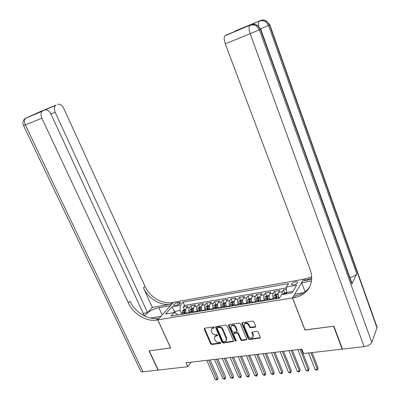 <?xml version="1.0" encoding="UTF-8"?>
<svg xmlns="http://www.w3.org/2000/svg" width="400" height="400" viewBox="0 0 400 400"><rect width="100%" height="100%" fill="white"/><g stroke="black" fill="none" stroke-linecap="round" stroke-linejoin="round"><path stroke-width="0.6" d="M214.16 327.415L213.335 326.92L204.68 328.2L204.23 329.14L210.65 343.815L211.81 344.515L220.455 343.38L220.78 342.73L219.96 342.235L218.835 342.385C217.18 342.435 215.93 341.685 215.085 340.12L214.555 338.895L214.875 336.445L217.415 335.64L217.485 335.1L216.66 334.605L215.53 334.765C213.875 334.825 212.625 334.075 211.775 332.5L211.24 331.265L211.6 328.745L214.08 327.97L214.16 327.415M295.445 281.775C293.145 282.33 291.78 283.16 291.355 284.26C291.39 284.88 292.115 285.09 293.52 284.89C295.83 284.335 297.2 283.505 297.625 282.405C297.585 281.775 296.86 281.565 295.445 281.775M255.175 327.16L255.615 326.935L255.705 326.175L253.91 321.835L252.675 321.1L241.955 322.825L241.85 323.605L248.225 338.835L249.44 339.56L260.195 337.96L260.265 337.235L258.12 332.04L256.885 331.31L252.015 332.145L251.935 332.89L253 335.455L252.8 337.415C251.16 338.505 249.675 338.06 248.35 336.085L244.16 326.05L244.425 323.97C246.08 322.965 247.54 323.43 248.81 325.375L249.515 327.06L250.74 327.79L255.175 327.16L255.77 326.545M305.015 329.935L333.585 326.22L342.19 349.155L342.36 348.755M304.955 330.045L292.445 297.925L157.82 319.845L173.38 302.335L303.66 279.245L292.445 297.925M342.19 349.155L303.58 353.545L301.845 349.155L185.96 362.785L187.745 366.715L158.25 370.07L149.245 350.855L170.695 347.99L157.82 319.845M227.095 325.775L225.9 325.06L215.72 326.675L215.605 327.465L222.01 342.31L223.19 343.015L233.405 341.525L233.49 340.785L227.095 325.775M229.06 324.595L239.125 323.105L240.34 323.83L246.715 339.035L246.64 339.765L241.885 340.555L240.68 339.835L238.1 333.73L236.895 333.01L233.655 333.595L233.565 334.355L236.25 340.685L236.19 341.2L235.07 340.84L228.57 325.56L228.68 324.77L229.06 324.595M286.45 289.38L283.455 289.895L284.59 292.79M281.85 294.58L282.31 291.69L278.65 292.315L279.805 290.52L274.38 291.445L275.51 294.295M276.605 297.06L276.335 296.38M273.49 299.19L273.31 298.74C272.535 296.485 272.5 294.65 273.205 293.235L269.6 293.85L270.785 292.06L265.445 292.975L266.57 295.78M267.53 298.18L267.395 297.835M264.49 300.67L264.315 300.225C263.54 297.985 263.515 296.165 264.24 294.76L260.69 295.36L261.91 293.58L256.65 294.48L257.77 297.245M255.64 302.125L255.455 301.685C254.685 299.465 254.67 297.655 255.41 296.255L251.92 296.85L253.17 295.075L247.99 295.96L249.105 298.685M246.92 303.56L246.74 303.12C245.97 300.92 245.965 299.12 246.725 297.73L243.285 298.315L244.56 296.55L239.46 297.42L240.58 300.125M238.34 304.97L238.155 304.535C237.385 302.35 237.39 300.565 238.17 299.18L234.785 299.755L236.085 298L231.065 298.855L232.185 301.535M229.885 306.36L229.705 305.93C228.935 303.76 228.945 301.99 229.745 300.61L226.41 301.175L227.74 299.425L222.79 300.27L223.915 302.93M221.565 307.73L221.38 307.3C220.61 305.15 220.63 303.39 221.445 302.02L218.165 302.575L219.52 300.83L214.645 301.665L215.77 304.3M213.365 309.075L213.185 308.65C212.415 306.52 212.445 304.77 213.275 303.405L210.04 303.955L211.42 302.215L206.62 303.04L207.745 305.655M205.29 310.405L205.11 309.985C204.34 307.865 204.375 306.13 205.225 304.77L202.035 305.31L203.44 303.58L198.71 304.39L199.84 306.985M197.335 311.71L197.15 311.295C196.385 309.195 196.43 307.47 197.29 306.115L194.15 306.65L195.58 304.925L190.92 305.725L189.475 307.445C188.6 308.79 188.545 310.505 189.315 312.585L189.495 313M192.045 308.3L190.92 305.725M278.65 292.315C277.965 293.73 278.005 295.57 278.775 297.84L278.955 298.29M269.6 293.85C268.89 295.255 268.92 297.085 269.695 299.335L269.875 299.785M260.69 295.36C259.96 296.76 259.98 298.58 260.755 300.81L260.935 301.255M251.92 296.85C251.17 298.245 251.18 300.05 251.955 302.26L252.135 302.7M243.285 298.315C242.515 299.7 242.52 301.495 243.29 303.69L243.47 304.125M234.785 299.755C233.995 301.14 233.99 302.92 234.76 305.095L234.94 305.53M226.41 301.175C225.605 302.55 225.59 304.32 226.36 306.48L226.54 306.91M218.165 302.575C217.34 303.945 217.315 305.7 218.085 307.845L218.27 308.27M210.04 303.955C209.2 305.315 209.17 307.06 209.94 309.185L210.12 309.61M202.035 305.31C201.185 306.67 201.14 308.4 201.91 310.51L202.095 310.93M194.15 306.65C193.285 308 193.235 309.72 194.005 311.815L194.185 312.23M174.98 305.465L176.64 305.175C178.81 304.6 180.115 303.775 180.55 302.71L179.14 302.315L177.485 302.605C175.325 303.185 174.025 304.005 173.59 305.07L174.98 305.465M292.85 291.505L286.535 292.565L286.385 287.005L288.545 283.59L183.09 302.125L180.28 305.375L180.09 310.48L181.775 314.27M286.385 287.005L296.68 285.22L292.015 292.88L281.56 294.625L279.275 298.24L171.06 316.03L174.015 312.61L165.575 314.025L171.935 306.82L180.28 305.375M286.41 287.93L184.57 305.48L183.24 307.04L187.83 306.255L186.385 307.97C185.5 309.31 185.445 311.02 186.21 313.095L186.395 313.51M197.29 306.115L198.71 304.39M205.225 304.77L206.62 303.04M213.275 303.405L214.645 301.665M221.445 302.02L222.79 300.27M229.745 300.61L231.065 298.855M238.17 299.18L239.46 297.42M246.725 297.73L247.99 295.96M255.41 296.255L256.65 294.48M264.24 294.76L265.445 292.975M273.205 293.235L274.38 291.445M282.31 291.69L283.455 289.895M286.535 292.565L286.985 293.72M180.09 310.48L174.745 311.38L173.625 312.675M175.6 313.28L171.935 306.82M177.595 314.955L177.14 313.93L174.015 312.61M187.745 366.715L191.08 362.185M184.37 309.59L183.24 307.04M184.57 305.48L183.09 302.125M214.205 327.56L213.095 327.72L211.59 328.755L211.99 328.225M214.89 336.425L216.415 335.385L217.525 335.23M204.55 328.23L211.035 343.28L212.195 343.98L220.82 342.84L220.455 343.38M215.92 326.555L222.39 341.77L223.565 342.48L233.56 341.13M217.48 327.545L217.155 328.21L222.775 341.255L223.6 341.75L226.04 340.995L226.325 338.6L222.485 329.645C221.625 328.055 220.36 327.295 218.68 327.37L217.48 327.545L217.865 327.02L217.53 327.255M226.365 340.525L226.695 338.065L226.325 338.6M217.865 327.02L219.065 326.845C220.74 326.77 222.01 327.525 222.86 329.12L226.695 338.065M233.92 333.215L237.26 332.47L238.465 333.19L241.04 339.29L242.24 340.01L246.785 339.375M228.875 324.645L235.43 340.3L236.285 340.795M235.41 327.355C234.185 325.47 232.765 324.99 231.155 325.92L230.87 328.015L232.355 331.515L233.555 332.235L236.8 331.64L236.895 330.875L235.41 327.355L235.78 326.825C234.555 324.94 233.135 324.46 231.525 325.39L231.205 325.845M236.91 331.48L237.26 330.34L236.895 330.875M235.78 326.825L237.26 330.34M244.485 323.88L244.785 323.44C246.44 322.43 247.9 322.9 249.165 324.84L249.865 326.525L251.095 327.255L255.525 326.62M253.025 337.055L253.35 334.91L253 335.455M252.215 331.995L253.35 334.91M242.145 322.69L248.575 338.285L249.79 339.01L260.33 337.575M185.775 309.355L184.075 309.64L182.51 310.715L182.095 312.99L182.275 314.185M185.95 312.39L186.125 313.555M206.765 360.34L215.245 379.485L217.155 379.295L218.025 377.96L210.08 359.95M184.66 313.795L184.665 310.59L183.71 310.925L183.735 313.945M184.405 313.835L183.71 310.925M218.025 377.96L217.275 379.925L208.675 360.115M217.275 379.925L215.245 379.485M25.405 118.28L42.13 111.325C40.745 112.95 40.67 115.24 41.895 118.195L25.35 124.905C24.13 122.01 24.225 119.755 25.635 118.135L41.545 111.07L55.375 105.565C54.045 107.12 53.98 109.35 55.17 112.255L50.905 113.985M42.13 111.325L25.635 118.135C22.96 120.02 22.26 122.5 23.53 125.575L25.35 124.905L142.995 371.805L158.03 370.095L149.025 350.885L170.67 347.935M170.38 305.71L158.815 307.675C151.945 309.4 147.225 312.18 144.66 316.015M170.36 305.66L173.31 302.345L172.05 302.57C162.25 304.505 149.58 296.83 144.98 286.325L63.765 108.405C62.035 105.135 60.045 103.785 57.795 104.35M152.36 307.415L170.585 304.21C160.76 306.135 148.045 298.425 143.425 287.885L152.36 307.415L147.525 312.615L143.24 313.35M170.62 348L157.74 319.86L156.445 320.07C146.38 321.91 133.235 313.84 128.355 302.97L41.895 118.195M157.74 319.86L160.895 316.31L150.48 318.035M147.525 312.615L55.17 112.255M142.995 371.805C141.545 371.94 140.755 371.62 140.62 370.84L23.545 125.605M144.42 315.9L50.975 114.13C49.17 110.785 47.08 109.415 44.71 110.02L44.77 109.995M42.905 110.805L44.71 110.02M156.445 320.07L158.025 318.3C147.985 320.15 134.89 312.12 130.035 301.29L128.355 302.97M257.975 21.585L249.625 25.33M249.94 25.265L250.38 25.315M376.73 326.295L376.995 327.91L371.785 342.33C370.605 344.555 368.055 345.995 364.125 346.66L342.495 349.12L333.895 326.175L305.055 330.03L292.545 297.91L294.205 297.64C300 296.645 304.565 293.995 307.89 289.7C312.05 283.85 312.8 277.085 310.135 269.415L225.27 43.815C224.015 40.175 223.86 37.525 224.805 35.865L249.565 25.355M292.545 297.91L294.825 294.105L303.715 292.635M311.665 279.395L304.315 280.685L311.72 278.015M311.485 281.035L301.64 282.75L303.755 279.23L311.7 276.84M234.67 31.505L235.24 30.995L250.765 24.575L242.585 28.235L225.37 35.39M351.715 282.5L351.915 284.03L356.74 273.71C355.705 275.395 353.45 276.7 349.97 277.64M305.065 291.705L301.64 282.75M376.995 327.91L269.51 24.92L266.615 21.13L265.625 21.585C263.675 20.345 261.655 20.125 259.57 20.925L235.24 30.995M294.205 297.64L295.34 295.74C301.11 294.74 305.66 292.095 308.975 287.81L309.665 286.825M193.555 308.045L191.785 308.345L190.22 309.42L189.82 311.71L190 312.915M193.72 311.03L193.91 312.275M214.455 359.435L222.92 378.725L224.855 378.53L225.715 377.19L217.775 359.045M192.42 312.52L192.415 309.3L191.445 309.63L191.485 312.675M192.145 312.565L191.445 309.63M225.715 377.19L224.96 379.17L216.39 359.205M224.96 379.17L222.92 378.725M201.45 306.715L199.61 307.025L198.045 308.11L197.66 310.41L197.845 311.63M201.61 309.645L201.81 310.975M222.25 358.515L230.705 377.95L232.67 377.76L233.51 376.41L225.585 358.125M200.3 311.225L200.28 307.985L199.3 308.32L199.35 311.38M200.005 311.275L199.3 308.32M233.51 376.41L232.76 378.4L224.22 358.285M232.76 378.4L230.705 377.95M209.465 305.365L207.55 305.685L205.99 306.78L205.615 309.095L205.805 310.32M209.615 308.24L209.83 309.655M230.165 357.585L238.605 377.17L240.595 376.975L241.42 375.62L233.51 357.19M208.295 309.91L208.26 306.655L207.27 306.985L207.33 310.07M207.98 309.96L207.27 306.985M241.42 375.62L240.675 377.62L232.16 357.35M240.675 377.62L238.605 377.17M217.605 303.995L215.61 304.33L214.05 305.425L213.885 308.99M217.745 306.81L217.97 308.32M238.19 356.64L246.615 376.375L248.635 376.175L249.445 374.815L241.55 356.245M216.415 308.575L216.36 305.3L215.355 305.63L215.435 308.735M216.075 308.63L215.355 305.63M249.445 374.815L248.7 376.83L240.215 356.405M248.7 376.83L247.89 376.91L246.615 376.375M225.865 302.6L223.795 302.95L222.235 304.055L222.085 307.64M225.995 305.355L226.235 306.96M246.335 355.685L254.745 375.57L256.795 375.37L257.585 374L249.705 355.285M224.655 307.22L224.59 303.93L223.57 304.26L223.66 307.385M224.29 307.28L223.57 304.26M257.585 374L256.845 376.03L248.39 355.44M256.845 376.03L256.025 376.11L254.745 375.57M234.25 301.19L232.1 301.55L230.54 302.66L230.415 306.275M234.375 303.88L234.625 305.58M254.605 354.71L262.995 374.755L265.075 374.55L265.845 373.17L257.985 354.315M233.02 305.845L232.94 302.535L231.91 302.865L232.01 306.01M232.635 305.91L231.91 302.865M265.845 373.17L265.105 375.215L256.69 354.465M265.105 375.215L264.275 375.3L262.995 374.755M242.77 299.755L240.535 300.13L238.98 301.245L238.87 304.88M242.885 302.38L243.15 304.18M262.995 353.725L271.365 373.925L273.475 373.715L274.23 372.33L266.39 353.325M241.52 304.445L241.42 301.125L240.375 301.445L240.49 304.615M241.105 304.515L240.375 301.445M274.23 372.33L273.495 374.39L265.11 353.475M273.495 374.39L272.65 374.475L271.365 373.925M251.42 298.295L249.1 298.69L247.545 299.81L247.46 303.47M251.53 300.855L251.805 302.755M271.51 352.72L279.86 373.085L282.005 372.87L282.74 371.48L274.915 352.32M250.15 303.03L250.035 299.685L248.975 300.01L249.105 303.2M249.71 303.1L248.975 300.01M282.74 371.48L282.005 373.555L282.005 372.87L273.66 352.47M282.005 373.555L281.15 373.635L279.86 373.085M260.205 296.815L257.8 297.22L256.245 298.35L256.18 302.035M260.31 299.3L260.595 301.31M280.16 351.705L288.485 372.23L290.66 372.015L291.375 370.615L283.575 351.3M258.915 301.585L258.78 298.23L257.705 298.545L257.855 301.76M258.45 301.665L257.705 298.545M291.375 370.615L290.645 372.705L290.66 372.015L282.34 351.445M290.645 372.705L289.775 372.79L288.485 372.23M269.13 295.315L266.635 295.735L265.085 296.87L265.04 300.58M269.23 297.72L269.525 299.845M288.94 350.67L297.24 371.365L299.45 371.145L300.14 369.735L292.365 350.27M267.815 300.125L267.665 296.745L266.575 297.065L266.74 300.3M267.325 300.205L266.575 297.065M300.14 369.735L299.415 371.84L299.45 371.145L291.155 350.41M299.415 371.84L298.53 371.925L297.24 371.365M278.2 293.785L275.61 294.22L274.065 295.365L274.04 299.1M278.295 296.115L278.595 298.35M297.855 349.62L306.125 370.485L308.37 370.26L309.045 368.845L301.29 349.22M276.86 298.635L276.695 295.24L275.59 295.555L275.77 298.815M276.34 298.72L275.59 295.555M309.045 368.845L308.32 370.965L308.37 370.26L300.105 349.36M308.32 370.965L307.42 371.05L306.125 370.485M286.53 292.38L284.73 292.685L283.185 293.835L282.975 294.39M308.635 352.97L315.155 369.59L317.43 369.365L318.08 367.94L312.085 352.575M285.835 293.91L284.725 294.1M318.08 367.94L317.36 370.075L317.43 369.365L310.92 352.71M317.36 370.075L316.45 370.165L315.155 369.59M279.615 297.7L278.775 297.84M273.31 298.74L269.695 299.335M264.315 300.225L260.755 300.81M255.455 301.685L251.955 302.26M246.74 303.12L243.29 303.69M238.155 304.535L234.76 305.095M229.705 305.93L226.36 306.48M221.38 307.3L218.085 307.845M213.185 308.65L209.94 309.185M205.11 309.985L201.91 310.51M197.15 311.295L194.005 311.815M189.315 312.585L186.21 313.095M189.475 307.445L186.385 307.97M178.375 304.605L177.485 302.605M179.78 303.76L179.14 302.315M213.095 327.72L212.71 328.245M217.525 335.245L217.16 335.755M216.415 335.385L216.03 335.915M212.195 343.98L211.81 344.515M211.035 343.28L210.65 343.815M204.625 328.62L204.23 329.14M214.205 327.58L213.835 328.08M233.37 341.185L233 341.725M223.565 342.48L223.19 343.015M222.39 341.77L222.01 342.31M215.99 326.945L215.605 327.465M222.86 329.12L222.485 329.645M219.065 326.845L218.68 327.37M246.56 339.44L246.205 339.985M242.24 340.01L241.885 340.555M241.04 339.29L240.68 339.835M238.465 333.19L238.1 333.73M237.26 332.47L236.895 333.01M234.42 332.87L234.055 333.405M235.43 340.3L235.07 340.84M228.945 325.03L228.57 325.56M251.095 327.255L250.74 327.79M249.865 326.525L249.515 327.06M249.165 324.84L248.81 325.375M252.285 332.35L251.935 332.89M260.075 337.65L259.73 338.2M249.79 339.01L249.44 339.56M248.575 338.285L248.225 338.835M242.215 323.075L241.85 323.605M185.675 310.165L182.55 310.69M183.555 312.745L182.095 312.99M185.94 312.35L184.48 312.595M170.585 304.21L172.05 302.57M143.425 287.885L144.98 286.325M45.47 109.48L56.085 105.09M162.135 314.985L158.815 307.675M304.315 280.685L305.355 278.945M269.79 24.715L268.53 25.39L356.74 273.71M351.915 284.03L260.41 29.29L259.36 29.795L371.785 342.33M364.125 346.66L250.17 33.715L225.27 43.815M352.075 283.495L260.745 29.125L257.41 25.37L260.41 29.29L260.72 29.065M250.17 33.715L259.36 29.795L256.35 25.86C254.125 24.71 251.87 24.635 249.59 25.63C248.72 27.285 248.915 29.98 250.17 33.715M251.2 24.68C253.335 23.86 255.405 24.09 257.41 25.37L256.35 25.86C254.335 24.575 252.255 24.345 250.115 25.165L224.805 35.865M260.6 28.79L268.53 25.39L265.625 21.585C263.485 20.465 261.31 20.385 259.095 21.34C258.49 22.325 258.43 24.03 258.905 26.455M377.11 327.36L269.81 24.77L266.615 21.13C264.67 19.895 262.66 19.675 260.58 20.475M193.46 308.86L190.26 309.395M191.3 311.465L189.82 311.71M193.725 311.065L192.24 311.31M201.36 307.535L198.085 308.085M199.165 310.16L197.66 310.41M201.625 309.755L200.115 310.005M209.38 306.19L206.025 306.75M207.145 308.84L205.615 309.095M209.64 308.43L208.11 308.68M217.525 304.825L214.09 305.4M215.24 307.5L213.695 307.755M217.78 307.08L216.22 307.34M225.79 303.435L222.275 304.025M223.465 306.14L221.895 306.4M226.04 305.71L224.46 305.975M234.18 302.03L230.58 302.635M231.815 304.755L230.215 305.02M234.43 304.325L232.825 304.59M242.705 300.6L239.02 301.22M240.29 303.35L238.67 303.62M242.945 302.915L241.315 303.185M251.36 299.15L247.585 299.78M248.9 301.925L247.255 302.2M251.595 301.48L249.945 301.755M260.15 297.675L256.285 298.32M257.645 300.48L255.975 300.755M260.385 300.025L258.705 300.305M269.085 296.175L265.125 296.84M266.53 299.01L264.83 299.29M269.31 298.55L267.605 298.83M278.16 294.655L274.105 295.335M275.55 297.515L273.825 297.8M278.38 297.045L276.645 297.335M286.785 293.205L283.225 293.805M291.52 284.675L291.355 284.26M173.71 305.34L173.59 305.07M215.26 335.915L214.875 336.445M217.615 327.135L217.23 327.66M234.025 333.06L233.655 333.595M231.525 325.39L231.155 325.92M244.785 323.44L244.425 323.97M55.375 105.565L45.405 109.685M38.945 112.44L38.68 112.635M308.975 287.81L307.89 289.7M244.32 27.455L234.73 31.42"/></g></svg>
